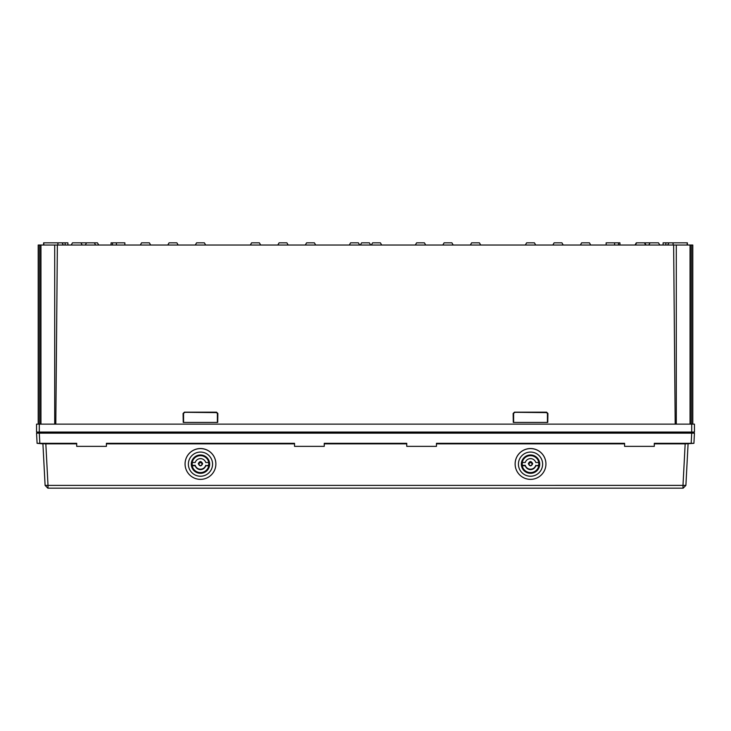 <?xml version="1.0" encoding="UTF-8"?>
<svg xmlns="http://www.w3.org/2000/svg" width="731" height="731" viewBox="0 0 731 731"><rect width="100%" height="100%" fill="white"/><g stroke="black" fill="none" stroke-linecap="round" stroke-linejoin="round"><path stroke-width="1.1" d="M635.038 245.031L636.308 242.829L644.769 242.829L646.04 245.031M644.769 242.829L658.521 242.829L659.791 245.031M650.06 242.829L648.79 245.031M71.209 245.031L72.479 242.829L80.94 242.829L82.21 245.031M95.633 245.031L94.363 242.829L97.442 242.829L98.712 245.031M606.145 245.031L606.145 242.829L619.934 242.829L619.934 245.031M111.066 245.031L111.066 242.829L124.855 242.829L124.855 245.031M57.877 243.633L58.37 242.829L62.08 242.829L63.323 245.031M94.363 242.829L86.56 242.829L85.289 245.031M140.297 245.031L141.567 242.829L149.371 242.829L150.641 245.031M167.801 245.031L169.071 242.829L176.875 242.829L178.145 245.031M195.305 245.031L196.575 242.829L204.378 242.829L205.649 245.031M250.313 245.031L251.583 242.829L259.386 242.829L260.656 245.031M277.817 245.031L279.087 242.829L286.89 242.829L288.16 245.031M305.32 245.031L306.591 242.829L314.394 242.829L315.664 245.031M636.637 242.829L635.367 245.031M644.44 242.829L645.711 245.031M580.359 245.031L581.629 242.829L589.433 242.829L590.703 245.031M552.855 245.031L554.125 242.829L561.929 242.829L563.199 245.031M525.351 245.031L526.622 242.829L534.425 242.829L535.695 245.031M470.344 245.031L471.614 242.829L479.417 242.829L480.687 245.031M442.84 245.031L444.11 242.829L451.913 242.829L453.183 245.031M415.336 245.031L416.606 242.829L424.409 242.829L425.68 245.031M360.328 245.031L361.598 242.829L369.402 242.829L370.672 245.031M371.33 245.031L372.6 242.829L380.403 242.829L381.673 245.031M349.327 245.031L350.597 242.829L358.4 242.829L359.67 245.031M687.387 245.031L687.387 242.829L673.105 242.829L673.105 245.031M687.186 242.829L687.186 245.031M43.613 245.031L43.613 242.829L57.895 242.829L57.895 245.031M43.814 242.829L43.814 245.031M692.796 424.135L692.796 245.031L39.776 245.031L39.776 424.135M39.776 245.031L38.204 245.031L38.204 424.135M57.895 242.829L58.37 242.829M667.677 245.031L668.92 242.829L665.85 242.829L665.85 245.031M673.105 242.829L672.63 242.829L673.123 243.633M39.3 424.135L694.45 424.135L694.45 432.058L36.55 432.058L36.55 424.135L39.3 424.135L39.3 432.058M57.365 245.031L55.803 424.135M54.706 245.031L54.706 424.135M675.197 424.135L673.635 245.031M676.294 245.031L676.294 424.135M38.469 245.031L38.469 424.135M691.224 245.031L691.224 424.135M692.531 245.031L692.531 424.135M689.753 433.163L690.046 432.058M41.247 433.163L40.954 432.058M67.901 245.031L67.901 242.829L65.15 242.829L65.15 245.031M62.08 242.829L65.15 242.829M665.85 242.829L663.099 242.829L663.099 245.031M668.92 242.829L672.63 242.829M80.94 242.829L86.56 242.829M37.08 443.324L45.359 443.836L37.098 443.324L42.919 443.836L45.103 485.384L682.992 485.375L685.166 443.836L691.499 443.324L654.291 443.324L654.291 446.358L624.594 446.358L624.594 443.324L436.462 443.324L436.462 446.358L406.756 446.358L406.756 443.324L324.244 443.324L324.244 446.358L294.538 446.358L294.538 443.324L106.406 443.324L106.406 446.358L76.709 446.358L76.709 443.324L37.098 443.324L36.55 433.163L39.3 433.163L38.752 433.163L39.3 433.163L39.83 443.324M624.594 443.836L436.462 443.836M685.166 443.836L654.291 443.836M294.538 443.836L106.406 443.836M76.709 443.836L45.834 443.836L48.008 485.375L48.008 488.171L47.579 487.906M45.359 443.836L45.834 443.836M691.17 443.324L691.7 433.163L694.45 433.163L693.92 443.324L685.641 443.836M691.7 433.163L39.3 433.163M406.756 443.836L324.244 443.836M688.081 443.836L685.897 485.375L683.165 488.171L48.008 488.171M682.992 488.171L682.992 485.375L685.897 485.375L683.165 488.171M45.103 485.375L47.835 488.171L45.103 485.384M691.499 443.324L693.902 443.324M693.637 443.333L692.476 443.333M200.477 472.975A8.854 8.845 0 0 1 191.623 464.139A8.854 8.845 0 0 1 200.477 455.294A8.854 8.845 0 0 1 209.331 464.139A8.854 8.845 0 0 1 200.477 472.975M200.477 473.322A9.183 9.174 0 0 1 191.284 464.148A9.183 9.174 0 0 1 200.477 454.974A9.183 9.174 0 0 1 209.66 464.148A9.183 9.174 0 0 1 200.477 473.322M200.477 476.237A12.098 12.089 180 0 0 212.575 464.148A12.098 12.089 180 0 0 200.477 452.069A12.098 12.089 180 0 0 188.37 464.148A12.098 12.089 180 0 0 200.477 476.237M200.477 479.362A15.406 15.378 180 0 0 215.873 463.984A15.406 15.378 180 0 0 200.477 448.596A15.406 15.378 180 0 0 185.071 463.984A15.406 15.378 180 0 0 200.477 479.362M215.873 463.947A15.406 15.378 180 0 0 200.477 448.542A15.406 15.378 180 0 0 185.071 463.947M209.322 463.728A8.854 8.845 0 0 1 209.276 464.331M191.677 464.331A8.854 8.845 0 0 1 191.632 463.728M201.729 464.87L201.893 464.596A1.654 1.645 180 0 0 200.477 462.102A1.654 1.645 180 0 0 199.06 464.596L199.225 464.87A1.462 1.453 0 0 1 200.477 462.668A1.462 1.453 0 0 1 201.729 464.87A1.462 1.453 0 0 1 199.225 464.87M200.477 472.893A8.799 8.79 0 0 1 191.677 464.103A8.799 8.79 0 0 1 200.477 455.322A8.799 8.79 0 0 1 209.276 464.103A8.799 8.79 0 0 1 200.477 472.893M191.686 463.079A8.799 8.79 180 0 0 191.677 463.463L191.677 464.103M200.477 472.582A8.47 8.461 0 0 1 192.006 464.121A8.47 8.461 0 0 1 200.477 455.66A8.47 8.461 0 0 1 208.947 464.121A8.47 8.461 0 0 1 200.477 472.582M200.477 458.629A5.501 5.492 180 0 0 195.232 462.476L192.39 462.476A8.251 8.242 180 0 0 192.39 465.775L195.232 465.775A5.501 5.492 180 0 0 205.722 465.775L208.563 465.775A8.251 8.242 180 0 0 208.563 462.476L205.722 462.476A5.501 5.492 180 0 0 200.477 458.629M209.276 464.103L209.276 463.463A8.799 8.79 180 0 0 209.267 463.079M192.226 463.92A8.251 8.242 180 0 0 192.39 465.373L192.39 465.775M208.563 465.775L208.563 465.373A8.251 8.242 180 0 0 208.728 463.92M205.722 465.775L208.563 465.373M195.232 465.775L195.232 465.373A5.501 5.492 180 0 0 205.722 465.373M192.39 465.373L195.232 465.373M217.856 413.481L216.54 412.165L184.413 412.165L216.385 412.613L184.559 412.293L183.243 413.609L183.243 422.417L217.372 422.427L217.856 413.481L217.701 422.417M183.243 422.417L183.088 413.481L184.559 412.613M184.413 412.165L183.088 413.481M216.385 412.613L217.71 413.609L216.54 412.165M530.523 472.975A8.854 8.845 0 0 1 521.669 464.139A8.854 8.845 0 0 1 530.523 455.294A8.854 8.845 0 0 1 539.377 464.139A8.854 8.845 0 0 1 530.523 472.975M530.523 473.322A9.183 9.174 0 0 1 521.34 464.148A9.183 9.174 0 0 1 530.523 454.974A9.183 9.174 0 0 1 539.716 464.148A9.183 9.174 0 0 1 530.523 473.322M530.523 476.237A12.098 12.089 180 0 0 542.63 464.148A12.098 12.089 180 0 0 530.523 452.069A12.098 12.089 180 0 0 518.425 464.148A12.098 12.089 180 0 0 530.523 476.237M530.523 479.362A15.406 15.378 180 0 0 545.929 463.984A15.406 15.378 180 0 0 530.523 448.596A15.406 15.378 180 0 0 515.127 463.984A15.406 15.378 180 0 0 530.523 479.362M545.929 463.947A15.406 15.378 180 0 0 530.523 448.542A15.406 15.378 180 0 0 515.127 463.947M539.368 463.728A8.854 8.845 0 0 1 539.323 464.331M521.724 464.331A8.854 8.845 0 0 1 521.678 463.728M531.775 464.87L531.94 464.596A1.654 1.645 180 0 0 530.523 462.102A1.654 1.645 180 0 0 529.107 464.596L529.271 464.87A1.462 1.453 0 0 1 530.523 462.668A1.462 1.453 0 0 1 531.775 464.87A1.462 1.453 0 0 1 529.271 464.87M530.523 472.893A8.799 8.79 0 0 1 521.724 464.103A8.799 8.79 0 0 1 530.523 455.322A8.799 8.79 0 0 1 539.323 464.103A8.799 8.79 0 0 1 530.523 472.893M521.733 463.079A8.799 8.79 180 0 0 521.724 463.463L521.724 464.103M530.523 472.582A8.47 8.461 0 0 1 522.053 464.121A8.47 8.461 0 0 1 530.523 455.66A8.47 8.461 0 0 1 538.994 464.121A8.47 8.461 0 0 1 530.523 472.582M530.523 458.629A5.501 5.492 180 0 0 525.278 462.476L522.437 462.476A8.251 8.242 180 0 0 522.437 465.775L525.278 465.775A5.501 5.492 180 0 0 535.768 465.775L538.61 465.775A8.251 8.242 180 0 0 538.61 462.476L535.768 462.476A5.501 5.492 180 0 0 530.523 458.629M539.323 464.103L539.323 463.463A8.799 8.79 180 0 0 539.314 463.079M522.272 463.92A8.251 8.242 180 0 0 522.437 465.373L522.437 465.775M538.61 465.775L538.61 465.373A8.251 8.242 180 0 0 538.774 463.92M535.768 465.775L538.61 465.373M525.278 465.775L525.278 465.373A5.501 5.492 180 0 0 535.768 465.373M522.437 465.373L525.278 465.373M547.912 413.481L546.587 412.165L514.46 412.165L546.441 412.613L514.615 412.293L513.29 413.609L513.299 422.417L547.418 422.427L547.912 413.481L547.757 422.417M513.299 422.417L513.144 413.481L514.615 412.613M514.46 412.165L513.144 413.481M546.441 412.613L547.757 413.609L546.587 412.165M691.7 424.135L691.7 432.058M40.954 245.031L40.954 424.135M690.046 245.031L690.046 424.135M684.545 433.163L684.545 432.058M46.455 433.163L46.455 432.058M116.403 242.829L116.403 245.031M112.519 242.829L112.519 245.031M618.481 242.829L618.481 245.031M614.597 242.829L614.597 245.031M198.275 463.719C199.746 460.886 201.208 460.886 202.679 463.719C201.208 466.552 199.746 466.552 198.275 463.719M183.582 422.427L183.572 413.6M217.381 413.6L217.372 422.427M528.321 463.719C529.792 460.886 531.254 460.886 532.725 463.719C531.254 466.552 529.792 466.552 528.321 463.719M513.628 422.427L513.619 413.6M547.428 413.6L547.418 422.427"/></g></svg>

